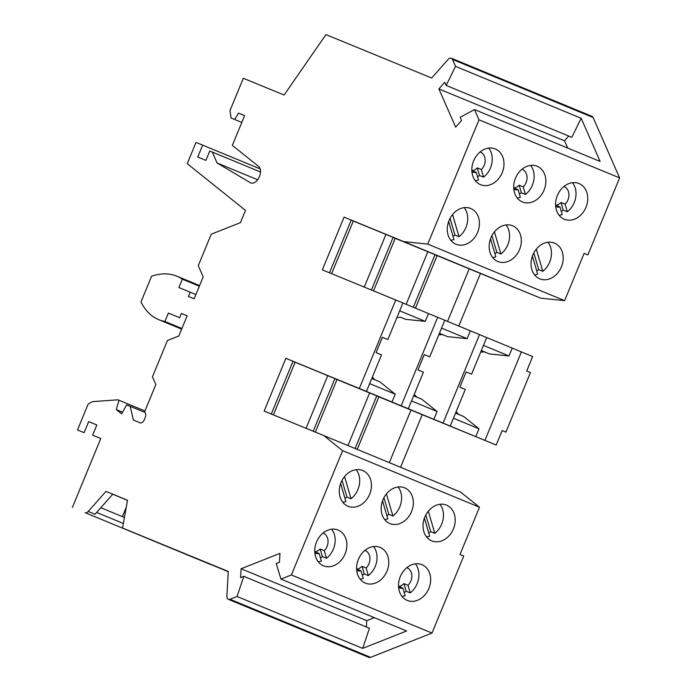 <?xml version="1.0" encoding="UTF-8"?>
<svg xmlns="http://www.w3.org/2000/svg" width="692" height="692" viewBox="0 0 692 692"><rect width="100%" height="100%" fill="white"/><g stroke="black" fill="none" stroke-linecap="round" stroke-linejoin="round"><path stroke-width="1.04" d="M231.111 118.021L241.811 122.432L231.111 118.021L229.995 110.599L243.316 78.265L284.109 95.012L325.941 34.6L431.67 78.006L447.975 59.564A5.026 3.01 112.4 0 1 451.348 58.232L591.971 116.325A5.026 3.01 112.4 0 1 593.105 117.519L619.608 177.905L587.88 254.898L584.126 253.358L587.88 254.898M502.141 430.58L505.887 432.119L530.435 372.564L526.69 371.016L532.65 356.553L521.413 351.908L484.945 440.389L475.767 436.617L478.994 428.798L463.605 416.463L455.535 413.124M479.495 507.219L342.609 450.674L323.795 435.579L460.673 492.124L479.495 507.219L459.998 554.517L463.744 556.065L432.007 633.059L370.601 657.348L229.978 599.263A5.026 3.01 -67.6 0 1 228.325 599.307A5.026 3.01 -67.6 0 1 226.872 595.994L228.291 571.445L122.562 528.039L127.51 500.229L105.963 491.381L88.221 511.457A4.602 2.759 112.4 0 1 85.133 512.677L210.783 564.577L85.133 512.677M228.325 599.307L368.948 657.4A5.026 3.01 -67.6 0 0 370.601 657.348M234.674 119.482L238.506 113.099L244.622 115.607L232.348 145.381L258.687 166.504A9.16 5.493 112.4 0 1 259.111 177.308A9.16 5.493 112.4 0 1 250.867 182.956A9.16 5.493 112.4 0 1 250.443 182.74L217.098 162.992L257.649 179.747M260.183 168.891L196.018 142.405L187.247 163.675L245.504 210.385L240.453 222.642L211.242 234.199L198.267 265.676L203.189 276.887L194.158 298.806L188.423 296.453L190.179 292.197L178.873 287.561L182.333 279.17L199.348 286.203M260.512 171.988L209.754 151.029L205.896 160.388L197.739 157.041L202.644 145.13M182.333 279.17A82.815 49.608 112.4 0 0 176.806 276.169A82.815 49.608 112.4 0 0 151.583 276.238L140.986 301.963A82.815 49.608 112.4 0 0 158.736 319.669L181.65 329.132M181.918 328.501L164.904 321.469A82.815 49.608 112.4 0 1 158.736 319.669M179.66 317.723L168.355 313.078L179.66 317.723L181.408 313.467L187.143 315.82L181.408 313.467M164.904 321.469L168.355 313.078M144.74 412.345L130.165 406.325L133.426 420.096L140.061 422.821A4.602 2.759 112.4 0 0 144.36 419.612L145.233 417.484A4.602 2.759 112.4 0 0 144.446 412.19L144.438 412.181A4.602 2.759 112.4 0 1 144.446 412.19L155.838 384.536L152.456 376.829L167.429 340.507L178.821 335.992L187.143 315.82M195.905 294.567L190.179 292.197M217.098 162.992L212.306 152.076M130.165 406.325L126.593 404.855L121.68 413.894L116.299 409.586L118.963 400.236L117.943 399.812L92.52 401.637A68.698 41.157 112.4 0 0 88.118 404.18L77.495 429.957L84.121 432.682L88.68 421.618L96.837 424.974L92.633 435.182L100.79 438.529L72.392 507.444M243.818 576.358L240.591 577.63L241.11 568.755L279.975 553.375L279.464 562.25L276.238 563.522L280.952 579.092L406.602 630.992L362.677 648.369L369.459 628.258L243.818 576.358L237.036 596.469L229.978 599.263M342.609 450.674L291.384 574.966L280.952 579.092M323.795 435.579L264.136 411.091L285.874 358.344L359.304 388.489L395.772 300.008L322.342 269.863L344.08 217.115L403.739 241.612L427.751 244.103L478.985 119.811L619.608 177.905M446.167 85.419L455.526 66.363L581.168 118.271L571.808 137.319L446.167 85.419L444.774 82.253L438.884 88.922L455.656 127.138L461.547 120.469L460.163 117.303L474.478 109.552L478.985 119.811M451.348 58.232A5.026 3.01 112.4 0 1 452.482 59.425L455.526 66.363M475.767 436.617L441.038 422.276L450.215 426.038L465.292 389.458L459.843 387.209L466.157 371.898L471.607 374.147L486.684 337.566L521.413 351.908M512.236 348.145L509.009 355.965L483.448 345.403M244.613 115.625L238.506 113.099M505.887 432.119L502.141 430.571L496.181 445.034L484.945 440.389M400.556 467.29L422.241 414.681L496.181 445.034M584.135 253.35L564.637 300.648L540.625 298.157L403.739 241.612M458.77 326.062L480.456 273.452L540.625 298.157M447.499 336.632L439.429 333.302L447.499 336.632L467.126 338.665L470.352 330.845L486.684 337.566M442.569 334.608L438.806 334.798M414.266 394.353L416.783 397.113M413.66 395.824L421.722 399.154L437.11 411.498L433.884 419.317L443.062 423.089L479.53 334.608M450.215 426.038L443.062 423.089M471.607 374.147L466.157 371.898M456.14 411.653L458.658 414.413M509.009 355.965L489.382 353.932L484.452 351.908L480.689 352.098M453.433 418.236L478.994 428.798M395.772 300.008L428.469 313.545L425.251 321.365L399.691 310.803M433.884 419.317L399.154 404.976L408.332 408.738L401.178 405.789L437.647 317.308L428.469 313.545M437.647 317.308L470.352 330.845M422.241 414.681L411.005 410.036L389.319 462.654M357.228 449.393L378.887 396.845L411.005 410.036M378.887 396.845L376.759 395.971M315.336 432.111L337.004 379.545L369.64 392.944L376.785 395.893L355.1 448.511M369.666 383.636L395.227 394.198L392.001 402.017L359.304 388.489M285.874 358.344L293.027 361.293L271.29 414.024M306.054 428.296L327.757 375.644L292.993 361.371M327.757 375.644L334.902 378.593L313.208 431.237M337.004 379.545L334.876 378.671M392.001 402.017L401.178 405.789M395.227 394.198L379.839 381.854L371.777 378.524M396.931 317.498L400.685 317.308L405.616 319.323L425.251 321.365M374.9 379.813L372.382 377.053M411.55 400.936L437.11 411.498M429.723 356.847L424.274 354.598L429.723 356.847L444.8 320.266M408.332 408.738L423.409 372.158L417.959 369.909L424.274 354.598M467.126 338.665L441.565 328.103M400.685 317.308L405.616 319.323M387.84 339.547L382.391 337.298L387.84 339.547L402.917 302.966M366.449 391.438L381.526 354.858L376.085 352.609L382.391 337.298M295.121 362.245L273.418 414.897M323.449 565.805A19.324 15.475 112.3 0 0 323.475 565.822A19.324 15.475 112.3 0 0 345.118 553.834A19.324 15.475 112.3 0 0 338.172 530.081A19.324 15.475 112.3 0 0 338.154 530.063A19.324 15.475 112.3 0 0 316.503 542.052A19.324 15.475 112.3 0 0 323.449 565.805M347.998 506.259A19.324 15.475 112.3 0 0 348.015 506.267A19.324 15.475 112.3 0 0 369.666 494.278A19.324 15.475 112.3 0 0 362.72 470.525A19.324 15.475 112.3 0 0 362.695 470.517A19.324 15.475 112.3 0 0 341.052 482.497A19.324 15.475 112.3 0 0 347.998 506.259M291.384 574.966L432.007 633.059M365.333 583.114A19.324 15.475 112.3 0 0 365.359 583.122A19.324 15.475 112.3 0 0 387.001 571.134A19.324 15.475 112.3 0 0 380.055 547.381A19.324 15.475 112.3 0 0 380.029 547.372A19.324 15.475 112.3 0 0 358.387 559.352A19.324 15.475 112.3 0 0 365.333 583.114M389.873 523.559A19.324 15.475 112.3 0 0 389.899 523.567A19.324 15.475 112.3 0 0 411.55 511.587A19.324 15.475 112.3 0 0 404.604 487.825A19.324 15.475 112.3 0 0 404.578 487.817A19.324 15.475 112.3 0 0 382.935 499.797A19.324 15.475 112.3 0 0 389.873 523.559M407.216 600.414A19.324 15.475 112.3 0 0 407.233 600.422A19.324 15.475 112.3 0 0 428.884 588.434A19.324 15.475 112.3 0 0 421.938 564.681A19.324 15.475 112.3 0 0 421.912 564.672A19.324 15.475 112.3 0 0 400.27 576.652A19.324 15.475 112.3 0 0 407.216 600.414M431.756 540.859A19.324 15.475 112.3 0 0 431.782 540.867A19.324 15.475 112.3 0 0 453.433 528.887A19.324 15.475 112.3 0 0 446.487 505.125A19.324 15.475 112.3 0 0 446.461 505.117A19.324 15.475 112.3 0 0 424.81 517.097A19.324 15.475 112.3 0 0 431.756 540.859M314.843 553.072A10.812 8.659 112.3 0 0 314.964 553.124A10.812 8.659 112.3 0 0 314.981 553.133A10.812 8.659 112.3 0 0 319.15 553.514L315.068 551.844A10.812 8.659 112.3 0 0 320.18 549.024L324.254 550.694A10.812 8.659 112.3 0 0 323.207 533.134A10.812 8.659 112.3 0 0 323.19 533.125A10.812 8.659 112.3 0 0 323.052 533.074M324.254 550.694L326.477 558.297A19.324 15.475 112.3 0 0 331.641 529.224M318.251 561.843A19.324 15.475 112.3 0 0 321.365 561.117L319.15 553.514M320.448 557.96A19.324 15.475 112.3 0 0 322.394 556.619L320.18 549.024M326.477 558.297L322.394 556.619M344.997 498.404A19.324 15.475 112.3 0 0 346.943 497.064L342.064 480.352M342.8 502.288A19.324 15.475 112.3 0 0 345.913 501.562L340.654 483.535M344.555 476.58L351.017 498.742L346.943 497.064M351.017 498.742A19.324 15.475 112.3 0 0 356.19 469.678M362.677 648.369L237.036 596.469M222.002 568.867L228.291 571.454M221.959 568.945L178.052 550.936L228.282 571.644M182.005 552.45L136.168 533.636L182.005 552.45M228.282 571.704L122.562 528.039M228.282 571.661L219.935 568.236L228.282 571.687M211.311 564.698A4.602 2.759 112.4 0 1 210.783 564.577M77.495 429.957L84.121 432.682M88.68 421.618L96.837 424.992M92.633 435.182L100.781 438.546M144.948 410.962L118.963 400.236M122.605 412.19L116.299 409.586M88.221 511.457L95.029 514.268L112.77 494.192L105.963 491.381M112.735 494.226L127.492 500.325M122.389 516.613L126.273 507.201M366.388 626.987L366.751 620.655L241.11 568.755M374.32 617.662L366.751 620.655M356.726 570.372A10.812 8.659 112.3 0 0 356.847 570.424A10.812 8.659 112.3 0 0 356.856 570.433A10.812 8.659 112.3 0 0 361.034 570.813L356.951 569.144A10.812 8.659 112.3 0 0 362.063 566.324L366.137 568.002A10.812 8.659 112.3 0 0 365.091 550.434A10.812 8.659 112.3 0 0 365.073 550.425A10.812 8.659 112.3 0 0 364.935 550.374M366.137 568.002L368.36 575.597A19.324 15.475 112.3 0 0 373.524 546.533M360.134 579.143A19.324 15.475 112.3 0 0 363.248 578.417L361.034 570.813M362.331 575.26A19.324 15.475 112.3 0 0 364.277 573.919L362.063 566.324M368.36 575.597L364.277 573.919M386.871 515.704A19.324 15.475 112.3 0 0 388.826 514.364L383.948 497.652M384.683 519.588A19.324 15.475 112.3 0 0 387.797 518.862L382.538 500.835M386.439 493.889L392.9 516.042L388.826 514.364M392.9 516.042A19.324 15.475 112.3 0 0 398.073 486.978M398.609 587.672A10.812 8.659 112.3 0 0 398.73 587.724A10.812 8.659 112.3 0 0 398.739 587.733A10.812 8.659 112.3 0 0 402.917 588.122L398.834 586.444A10.812 8.659 112.3 0 0 403.938 583.624L408.02 585.302A10.812 8.659 112.3 0 0 406.965 567.734A10.812 8.659 112.3 0 0 406.957 567.725A10.812 8.659 112.3 0 0 406.818 567.674M408.02 585.302L410.235 592.897A19.324 15.475 112.3 0 0 415.408 563.833M402.017 596.443A19.324 15.475 112.3 0 0 405.131 595.717L402.917 588.122M404.214 592.56A19.324 15.475 112.3 0 0 406.161 591.219L403.938 583.624M410.235 592.897L406.161 591.219M428.755 533.004A19.324 15.475 112.3 0 0 430.701 531.672L425.822 514.952M426.566 536.888A19.324 15.475 112.3 0 0 429.68 536.162L424.421 518.135M428.322 511.189L434.784 533.342L430.701 531.672M434.784 533.342A19.324 15.475 112.3 0 0 439.956 504.278M347.946 445.562L369.64 392.944M344.08 217.115L351.233 220.073L329.496 272.804M371.414 290.009L393.117 237.373L351.199 220.142M373.542 290.882L395.21 238.325L393.082 237.442M395.21 238.325L435 254.673L413.314 307.283M415.442 308.156L437.093 255.625L434.965 254.743M437.093 255.625L480.456 273.452M447.534 321.417L469.219 268.807M427.846 251.715L406.161 304.324M385.963 234.415L364.26 287.076M353.327 221.016L331.624 273.677M564.637 300.648L427.751 244.103M480.542 184.669A19.324 15.475 112.3 0 0 480.568 184.678A19.324 15.475 112.3 0 0 502.21 172.697A19.324 15.475 112.3 0 0 495.273 148.936A19.324 15.475 112.3 0 0 495.247 148.927A19.324 15.475 112.3 0 0 473.596 160.916A19.324 15.475 112.3 0 0 480.542 184.669M455.993 244.224A19.324 15.475 112.3 0 0 456.019 244.233A19.324 15.475 112.3 0 0 477.67 232.252A19.324 15.475 112.3 0 0 470.724 208.491A19.324 15.475 112.3 0 0 470.698 208.482A19.324 15.475 112.3 0 0 449.056 220.463A19.324 15.475 112.3 0 0 455.993 244.224M522.425 201.969A19.324 15.475 112.3 0 0 522.451 201.986A19.324 15.475 112.3 0 0 544.094 189.997A19.324 15.475 112.3 0 0 537.148 166.244A19.324 15.475 112.3 0 0 537.13 166.227A19.324 15.475 112.3 0 0 515.479 178.216A19.324 15.475 112.3 0 0 522.425 201.969M497.877 261.524A19.324 15.475 112.3 0 0 497.903 261.533A19.324 15.475 112.3 0 0 519.554 249.553A19.324 15.475 112.3 0 0 512.608 225.791A19.324 15.475 112.3 0 0 512.582 225.782A19.324 15.475 112.3 0 0 490.931 237.771A19.324 15.475 112.3 0 0 497.877 261.524M564.309 219.269A19.324 15.475 112.3 0 0 564.335 219.286A19.324 15.475 112.3 0 0 585.977 207.297A19.324 15.475 112.3 0 0 579.031 183.544A19.324 15.475 112.3 0 0 579.005 183.527A19.324 15.475 112.3 0 0 557.363 195.516A19.324 15.475 112.3 0 0 564.309 219.269M539.76 278.824A19.324 15.475 112.3 0 0 539.786 278.833A19.324 15.475 112.3 0 0 561.428 266.853A19.324 15.475 112.3 0 0 554.491 243.091A19.324 15.475 112.3 0 0 554.465 243.082A19.324 15.475 112.3 0 0 532.814 255.071A19.324 15.475 112.3 0 0 539.76 278.824M471.935 171.936A10.812 8.659 112.3 0 0 472.056 171.988A10.812 8.659 112.3 0 0 472.074 171.997A10.812 8.659 112.3 0 0 476.243 172.377L472.169 170.708A10.812 8.659 112.3 0 0 477.272 167.888L481.355 169.557A10.812 8.659 112.3 0 0 480.3 151.998A10.812 8.659 112.3 0 0 480.283 151.989A10.812 8.659 112.3 0 0 480.144 151.937M481.355 169.557L483.57 177.161A19.324 15.475 112.3 0 0 488.734 148.088M475.343 180.707A19.324 15.475 112.3 0 0 478.457 179.972L476.243 172.377M477.541 176.815A19.324 15.475 112.3 0 0 479.487 175.483L477.272 167.888M483.57 177.161L479.487 175.483M452.992 236.37A19.324 15.475 112.3 0 0 454.947 235.038L450.059 218.317M450.803 240.262A19.324 15.475 112.3 0 0 453.917 239.527L448.658 221.501M452.559 214.555L459.021 236.707L454.947 235.038M459.021 236.707A19.324 15.475 112.3 0 0 464.194 207.643M513.819 189.236A10.812 8.659 112.3 0 0 513.94 189.288A10.812 8.659 112.3 0 0 513.957 189.297A10.812 8.659 112.3 0 0 518.126 189.677L514.044 188.008A10.812 8.659 112.3 0 0 519.156 185.188L523.23 186.857A10.812 8.659 112.3 0 0 522.183 169.298A10.812 8.659 112.3 0 0 522.166 169.289A10.812 8.659 112.3 0 0 522.028 169.237M523.23 186.857L525.453 194.461A19.324 15.475 112.3 0 0 530.617 165.388M517.227 198.007A19.324 15.475 112.3 0 0 520.341 197.272L518.126 189.677M519.424 194.123A19.324 15.475 112.3 0 0 521.37 192.783L519.156 185.188M525.453 194.461L521.37 192.783M494.875 253.67A19.324 15.475 112.3 0 0 496.821 252.338L491.943 235.617M492.687 257.562A19.324 15.475 112.3 0 0 495.801 256.827L490.533 238.801M494.434 231.855L500.904 254.007L496.821 252.338M500.904 254.007A19.324 15.475 112.3 0 0 506.068 224.943M555.702 206.536A10.812 8.659 112.3 0 0 555.823 206.588A10.812 8.659 112.3 0 0 555.832 206.597A10.812 8.659 112.3 0 0 560.01 206.977L555.927 205.308A10.812 8.659 112.3 0 0 561.039 202.488L565.113 204.166A10.812 8.659 112.3 0 0 564.058 186.598A10.812 8.659 112.3 0 0 564.049 186.589A10.812 8.659 112.3 0 0 563.911 186.537M565.113 204.166L567.328 211.761A19.324 15.475 112.3 0 0 572.5 182.697M559.11 215.307A19.324 15.475 112.3 0 0 562.224 214.581L560.01 206.977M561.307 211.423A19.324 15.475 112.3 0 0 563.253 210.083L561.039 202.488M567.328 211.761L563.253 210.083M536.758 270.97A19.324 15.475 112.3 0 0 538.705 269.638L533.826 252.917M534.561 274.862A19.324 15.475 112.3 0 0 537.675 274.127L532.416 256.101M536.317 249.155L542.788 271.307L538.705 269.638M542.788 271.307A19.324 15.475 112.3 0 0 547.952 242.243M581.168 118.271L600.128 161.461L474.478 109.552M438.884 88.922L564.525 140.822L567.708 148.062M564.525 140.822L568.737 136.056M481.312 350.593L489.382 353.932M481.303 350.61L484.452 351.908M250.443 182.74L251.317 183.103M96.646 512.443L123.366 523.481M452.482 59.425L593.105 117.519M176.806 276.169L199.599 285.588M100.824 507.712L124.439 517.46"/></g></svg>

